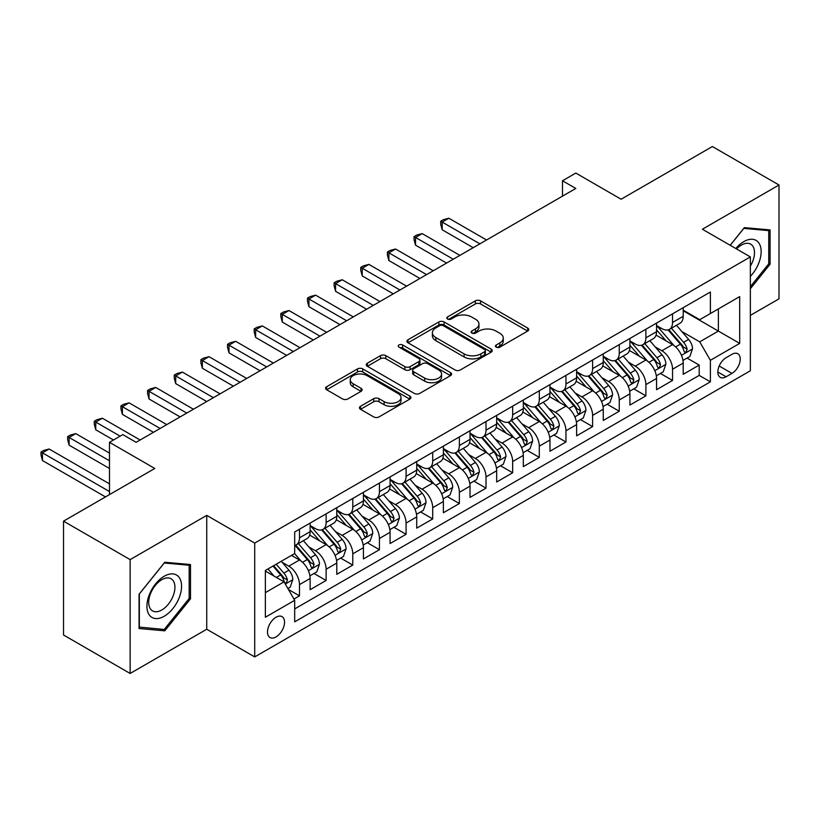 <?xml version="1.0" encoding="UTF-8"?>
<svg xmlns="http://www.w3.org/2000/svg" width="820" height="820" viewBox="0 0 820 820"><rect width="100%" height="100%" fill="white"/><g stroke="black" fill="none" stroke-linecap="round" stroke-linejoin="round"><path stroke-width="1.23" d="M496.213 347.116A2.593 1.496 0 0 0 499.872 347.116L527.67 331.075A3.7 2.132 0 0 0 528.746 329.568A3.7 2.132 0 0 0 527.67 328.051L480.581 300.868A3.7 2.132 0 0 0 475.354 300.868L447.566 316.92A2.593 1.496 0 0 0 446.808 317.976A2.593 1.496 0 0 0 447.566 319.031A2.593 1.496 0 0 0 451.226 319.031L454.823 316.961A11.839 6.837 0 0 1 471.561 316.961L475.487 319.216A11.839 6.837 0 0 1 478.952 324.054A11.839 6.837 0 0 1 475.487 328.881L471.889 330.962A2.593 1.496 0 0 0 471.131 332.018A2.593 1.496 0 0 0 471.889 333.074A2.593 1.496 0 0 0 475.549 333.074L479.146 331.003A11.839 6.837 0 0 1 495.885 331.003L499.81 333.268A11.839 6.837 0 0 1 503.275 338.096A11.839 6.837 0 0 1 499.81 342.934L496.213 345.005A2.593 1.496 0 0 0 495.454 346.06A2.593 1.496 0 0 0 496.213 347.116L496.213 345.005M276.032 636.925A12.064 6.96 120 0 0 283.904 626.295A12.064 6.96 120 0 0 282.059 616.64A12.064 6.96 120 0 0 276.032 617.234A12.064 6.96 120 0 0 268.15 627.864A12.064 6.96 120 0 0 270.005 637.519A12.064 6.96 120 0 0 276.032 636.925M360.523 406.279A3.7 2.132 0 0 0 359.447 407.786A3.7 2.132 0 0 0 360.523 409.303L373.735 416.929A3.7 2.132 0 0 0 378.963 416.929L409.836 399.104A3.7 2.132 0 0 0 410.912 397.597A3.7 2.132 0 0 0 409.836 396.091L362.747 368.908A3.7 2.132 0 0 0 357.52 368.908L326.657 386.722A3.7 2.132 0 0 0 325.571 388.229A3.7 2.132 0 0 0 326.657 389.746L342.606 398.95A3.7 2.132 0 0 0 347.844 398.95L361.046 391.324A3.7 2.132 0 0 0 362.132 389.818A3.7 2.132 0 0 0 361.046 388.311L353.143 383.739A9.891 5.709 0 0 1 350.242 379.701A9.891 5.709 0 0 1 356.351 374.422A9.891 5.709 0 0 1 367.135 375.662L398.13 393.559A9.891 5.709 0 0 1 401.021 397.597A9.891 5.709 0 0 1 394.912 402.876A9.891 5.709 0 0 1 384.129 401.636L378.963 398.653A3.7 2.132 0 0 0 373.735 398.653L360.523 406.279L360.523 409.303M750.351 315.382L779 298.849L779 185.002L712.385 146.534L621.109 199.229L575.814 173.071L562.489 180.769L575.814 188.457L136.13 442.308L122.805 434.61L109.48 442.308L109.48 494.614M130.134 559.619L130.134 673.466L206.742 629.237L206.742 515.38L130.134 559.619L63.519 521.151L154.785 468.466L109.48 442.308M206.742 515.38L254.712 543.076L750.351 256.916L750.351 370.773L254.712 656.922L254.712 543.076M779 185.002L702.391 229.231L750.351 256.916M455.079 369.963A3.7 2.132 0 0 0 460.317 369.963L491.18 352.139A3.7 2.132 0 0 0 492.256 350.632A3.7 2.132 0 0 0 491.18 349.125L444.091 321.942A3.7 2.132 0 0 0 438.864 321.942L408.001 339.757A3.7 2.132 0 0 0 406.915 341.263A3.7 2.132 0 0 0 408.001 342.78L455.079 369.963M400.016 347.68A2.593 1.496 0 0 1 402.64 348.049L402.64 344.964L450.508 372.608A3.7 2.132 0 0 1 451.584 374.115A3.7 2.132 0 0 1 450.508 375.621L419.645 393.446A3.7 2.132 0 0 1 414.407 393.446L367.329 366.263L367.329 363.239A3.7 2.132 0 0 0 366.243 364.746A3.7 2.132 0 0 0 367.329 366.263M367.329 363.239L380.541 355.613A3.7 2.132 0 0 1 385.769 355.613L404.865 366.642A3.7 2.132 0 0 0 410.092 366.642L418.856 361.579A3.7 2.132 0 0 0 419.942 360.072A3.7 2.132 0 0 0 418.856 358.555L398.981 347.085A2.593 1.496 0 0 1 398.223 346.03A2.593 1.496 0 0 1 399.822 344.646A2.593 1.496 0 0 1 402.64 344.964M130.134 673.466L63.519 634.998L63.519 521.151M293.949 599.041L299.484 595.853L288.425 589.467M282.131 562.294L288.824 566.159A15.078 8.702 60 0 1 299.484 584.619L310.134 578.459L310.134 589.693L326.124 580.468L313.998 573.467M308.781 546.909L315.464 550.774A15.078 8.702 60 0 1 326.124 569.234L336.784 563.073L336.784 574.307L352.774 565.082L340.648 558.082M335.421 531.524L342.114 535.388A15.078 8.702 60 0 1 352.774 553.848L363.434 547.698L363.434 558.922L379.424 549.697L367.298 542.697M362.071 516.139L368.764 520.003A15.078 8.702 60 0 1 379.424 538.463L390.084 532.313L390.084 543.537L406.074 534.312L393.948 527.311M388.721 500.753L395.414 504.618A15.078 8.702 60 0 1 406.074 523.078L416.724 516.928L416.724 528.152L432.714 518.927L420.588 511.926M415.371 485.368L422.054 489.232A15.078 8.702 60 0 1 432.714 507.693L443.374 501.543L443.374 512.766L459.364 503.541L447.238 496.541M442.011 469.983L448.704 473.847A15.078 8.702 60 0 1 459.364 492.307L470.024 486.157L470.024 497.381L486.014 488.156L473.888 481.155M468.661 454.598L475.354 458.462A15.078 8.702 60 0 1 486.014 476.922L496.674 470.772L496.674 481.996L512.664 472.771L500.538 465.77M495.311 439.212L502.004 443.077A15.078 8.702 60 0 1 512.664 461.537L523.314 455.387L523.314 466.621L539.304 457.386L527.178 450.385M521.961 423.827L528.644 427.691A15.078 8.702 60 0 1 539.304 446.152L549.964 440.002L549.964 451.236L565.954 442L553.828 435M548.601 408.442L555.294 412.306A15.078 8.702 60 0 1 565.954 430.766L576.614 424.616L576.614 435.851L592.604 426.615L580.478 419.614M575.25 393.057L581.944 396.921A15.078 8.702 60 0 1 592.604 415.381L603.264 409.231L603.264 420.465L619.254 411.23L607.128 404.229M601.9 377.671L608.594 381.536A15.078 8.702 60 0 1 619.254 399.996L629.903 393.846L629.903 405.08L645.893 395.845L633.768 388.844M628.55 362.286L635.233 366.151A15.078 8.702 60 0 1 645.893 384.611L656.553 378.461L656.553 389.695L672.543 380.459L672.543 369.236A15.078 8.702 -120 0 0 661.883 350.765L655.19 346.911M660.418 373.459L672.543 380.459M310.134 578.459A15.078 8.702 -120 0 0 299.484 559.999L291.489 555.386M336.784 563.073A15.078 8.702 -120 0 0 326.124 544.613L309.652 535.101M363.434 547.698A15.078 8.702 -120 0 0 352.774 529.228L336.292 519.716M390.084 532.313A15.078 8.702 -120 0 0 379.424 513.843L362.942 504.331M416.724 516.928A15.078 8.702 -120 0 0 406.074 498.457L389.592 488.945M443.374 501.543A15.078 8.702 -120 0 0 432.714 483.082L416.242 473.56M470.024 486.157A15.078 8.702 -120 0 0 459.364 467.697L442.882 458.175M496.674 470.772A15.078 8.702 -120 0 0 486.014 452.312L469.532 442.79M523.314 455.387A15.078 8.702 -120 0 0 512.664 436.927L496.182 427.404M549.964 440.002A15.078 8.702 -120 0 0 539.304 421.541L522.832 412.019M576.614 424.616A15.078 8.702 -120 0 0 565.954 406.156L549.472 396.644M603.264 409.231A15.078 8.702 -120 0 0 592.604 390.771L576.122 381.259M629.903 393.846A15.078 8.702 -120 0 0 619.254 375.386L602.772 365.874M656.553 378.461A15.078 8.702 -120 0 0 645.893 360L629.422 350.488M731.963 354.312L726.11 357.694A11.685 6.744 120 0 0 718.474 367.985A11.685 6.744 120 0 0 720.268 377.343A11.685 6.744 120 0 0 726.11 376.769L731.963 373.387A11.685 6.744 120 0 0 739.599 363.086A11.685 6.744 120 0 0 737.805 353.728A11.685 6.744 120 0 0 731.963 354.312M265.372 592.614L284.027 581.851L294.688 600.312L294.688 621.847L710.386 381.843L710.386 360.308L699.726 341.848L681.84 331.526M294.688 600.312L265.372 617.234L265.372 570.464L294.688 553.541L294.688 531.995L710.386 292.002L710.386 313.537L739.691 296.614L739.691 343.385L710.386 360.308M310.134 525.538L315.464 528.613A15.078 8.702 60 0 0 323.008 529.361L333.668 523.211A15.078 8.702 -120 0 0 336.784 516.313L336.784 507.693M336.784 510.153L342.114 513.228A15.078 8.702 60 0 0 349.648 513.976L360.308 507.826A15.078 8.702 -120 0 0 363.434 500.928L363.434 492.307M363.434 494.767L368.764 497.842A15.078 8.702 60 0 0 376.298 498.591L386.958 492.441A15.078 8.702 -120 0 0 390.084 485.542L390.084 476.922M390.084 479.382L395.414 482.457A15.078 8.702 60 0 0 402.948 483.205L413.608 477.055A15.078 8.702 -120 0 0 416.724 470.157L416.724 461.537M416.724 463.997L422.054 467.082A15.078 8.702 60 0 0 429.598 467.82L440.258 461.67A15.078 8.702 -120 0 0 443.374 454.772L443.374 446.152M443.374 448.612L448.704 451.697A15.078 8.702 60 0 0 456.238 452.435L466.898 446.285A15.078 8.702 -120 0 0 470.024 439.387L470.024 430.766M470.024 433.226L475.354 436.312A15.078 8.702 60 0 0 482.888 437.05L493.548 430.9A15.078 8.702 -120 0 0 496.674 424.001L496.674 415.381M496.674 417.841L502.004 420.926A15.078 8.702 60 0 0 509.538 421.664L520.198 415.514A15.078 8.702 -120 0 0 523.314 408.616L523.314 399.996M523.314 402.466L528.644 405.541A15.078 8.702 60 0 0 536.188 406.289L546.848 400.129A15.078 8.702 -120 0 0 549.964 393.231L549.964 384.611M549.964 387.081L555.294 390.156A15.078 8.702 60 0 0 562.827 390.904L573.487 384.744A15.078 8.702 -120 0 0 576.614 377.846L576.614 369.226M576.614 371.696L581.944 374.771A15.078 8.702 60 0 0 589.477 375.519L600.137 369.359A15.078 8.702 -120 0 0 603.264 362.46L603.264 353.84M603.264 356.31L608.594 359.385A15.078 8.702 60 0 0 616.127 360.134L626.787 353.973A15.078 8.702 -120 0 0 629.903 347.075L629.903 338.465M629.903 340.925L635.233 344A15.078 8.702 60 0 0 642.777 344.748L653.438 338.588A15.078 8.702 -120 0 0 656.553 331.69L656.553 323.08M294.688 608.922L699.193 375.386L699.193 365.074L683.203 374.309L683.203 363.075A15.078 8.702 -120 0 0 672.543 344.615L656.061 335.103M656.553 325.54L661.883 328.615A15.078 8.702 -120 0 0 669.417 329.363A15.078 8.702 -120 0 0 672.543 322.465L672.543 313.845M669.417 329.363L680.077 323.203A15.078 8.702 -120 0 0 683.203 316.305L683.203 307.695M299.484 529.228L299.484 537.848A15.078 8.702 60 0 1 296.358 544.746A15.078 8.702 60 0 1 294.688 545.361M296.358 544.746L307.018 538.596A15.078 8.702 -120 0 0 310.134 531.688L310.134 523.078M326.124 513.843L326.124 522.463A15.078 8.702 60 0 1 323.008 529.361M352.774 498.457L352.774 507.078A15.078 8.702 60 0 1 349.648 513.976M379.424 483.072L379.424 491.692A15.078 8.702 60 0 1 376.298 498.591M406.074 467.697L406.074 476.307A15.078 8.702 60 0 1 402.948 483.205M432.714 452.312L432.714 460.922A15.078 8.702 60 0 1 429.598 467.82M459.364 436.927L459.364 445.537A15.078 8.702 60 0 1 456.238 452.435M486.014 421.541L486.014 430.151A15.078 8.702 60 0 1 482.888 437.05M512.664 406.156L512.664 414.766A15.078 8.702 60 0 1 509.538 421.664M539.304 390.771L539.304 399.381A15.078 8.702 60 0 1 536.188 406.289M565.954 375.386L565.954 383.996A15.078 8.702 60 0 1 562.827 390.904M592.604 360L592.604 368.61A15.078 8.702 60 0 1 589.477 375.519M619.254 344.615L619.254 353.225A15.078 8.702 60 0 1 616.127 360.134M645.893 329.23L645.893 337.85A15.078 8.702 60 0 1 642.777 344.748M645.893 384.611L645.893 395.845M619.254 399.996L619.254 411.23M592.604 415.381L592.604 426.615M565.954 430.766L565.954 442M539.304 446.152L539.304 457.386M512.664 461.537L512.664 472.771M486.014 476.922L486.014 488.156M459.364 492.307L459.364 503.541M432.714 507.693L432.714 518.927M406.074 523.078L406.074 534.312M379.424 538.463L379.424 549.697M352.774 553.848L352.774 565.082M326.124 569.234L326.124 580.468M299.484 584.619L299.484 595.853M284.027 581.851L265.372 571.079M699.726 341.848L718.381 331.075L718.381 308.925L739.691 296.614M683.203 310.77L739.691 343.385M683.203 310.155L699.726 319.687L710.386 313.537M206.742 629.237L254.712 656.922M562.489 180.769L562.489 196.154M687.068 358.073L699.193 365.074M699.193 375.386L710.386 381.843M750.351 288.753L770.072 264.214L770.072 229.928L744.355 227.632L730.179 245.272M139.062 628.53L164.779 630.826L190.496 598.836L190.496 564.549L164.779 562.253L139.062 594.244L139.062 628.53M768.74 263.445L770.072 264.214M189.164 598.067L190.496 598.836M162.063 629.258L164.779 630.826M497.248 347.485L499.81 346.009A11.839 6.837 0 0 0 503.275 341.171L503.275 338.096M478.952 324.054L478.952 327.129A11.839 6.837 0 0 1 475.487 331.967L472.925 333.443M527.619 331.106L480.581 303.954A3.7 2.132 0 0 0 475.354 303.954L448.601 319.4M491.129 352.169L444.091 325.017A3.7 2.132 0 0 0 438.864 325.017L408.053 342.811M484.64 351.688A2.593 1.496 0 0 0 485.399 350.632A2.593 1.496 0 0 0 484.64 349.576L443.312 325.714A2.593 1.496 0 0 0 439.653 325.714L435.861 327.908A11.839 6.837 0 0 0 432.386 332.736A11.839 6.837 0 0 0 435.861 337.573L464.11 353.881A11.839 6.837 0 0 0 480.848 353.881L484.64 351.688L484.64 354.763A2.593 1.496 0 0 0 485.399 353.707L485.399 350.632M432.386 332.736L432.386 335.81A11.839 6.837 0 0 0 435.861 340.648L435.861 337.573M484.64 354.763L480.848 356.956A11.839 6.837 0 0 1 464.11 356.956L435.861 340.648M367.38 366.294L380.541 358.688L380.541 355.613M419.942 360.072L419.942 363.147A3.7 2.132 0 0 1 418.856 364.654L410.092 369.717A3.7 2.132 0 0 1 404.865 369.717L385.769 358.688A3.7 2.132 0 0 0 380.541 358.688M402.64 348.049L450.457 375.652M424.678 378.082A9.891 5.709 0 0 0 435.461 379.311A9.891 5.709 0 0 0 441.57 374.043A9.891 5.709 0 0 0 438.669 369.994L427.753 363.69A3.7 2.132 0 0 0 422.515 363.69L413.751 368.754A3.7 2.132 0 0 0 412.675 370.261A3.7 2.132 0 0 0 413.751 371.778L424.678 378.082L424.678 381.156A9.891 5.709 0 0 0 435.461 382.397A9.891 5.709 0 0 0 441.57 377.118L441.57 374.043M412.675 370.261L412.675 373.336A3.7 2.132 0 0 0 413.751 374.853L413.751 371.778M424.678 381.156L413.751 374.853M401.021 397.597L401.021 400.672A9.891 5.709 0 0 1 394.912 405.951A9.891 5.709 0 0 1 384.129 404.711L378.963 401.728A3.7 2.132 0 0 0 373.735 401.728L360.574 409.323M350.242 379.701L350.242 382.776A9.891 5.709 0 0 0 353.143 386.814L353.143 383.739M361.005 391.355L353.143 386.814M409.785 399.135L362.747 371.983A3.7 2.132 0 0 0 357.52 371.983L326.708 389.777M682.978 360.441L689.866 356.464L692.531 348.766A9.983 5.771 -120 0 0 688.636 339.388L676.459 325.294M674.019 345.589L659.587 328.871A28.833 16.646 -120 0 0 656.553 325.704M666.106 340.894L658.029 331.546A23.934 13.817 -120 0 0 656.553 329.937M486.547 239.993L448.837 218.233L442.175 222.076L442.175 229.764L473.222 247.691M668.064 329.906L680.374 344.164A9.983 5.771 60 0 1 683.941 351.042L684.669 352.221L686.012 352.036L687.139 349.197A9.983 5.771 -120 0 0 683.572 342.319L671.406 328.215M668.792 329.671L682.025 344.994A5.084 2.942 60 0 1 683.306 346.983L687.139 349.197M442.175 229.764L440.709 224.311L440.709 221.226L479.884 243.847M440.709 221.226L443.374 219.688L448.837 218.233M750.351 276.371A24.497 14.145 120 0 0 760.827 247.958A24.497 14.145 120 0 0 743.822 241.613A24.497 14.145 120 0 0 735.806 248.521M750.351 266.1A18.542 10.711 120 0 0 750.669 244.155A18.542 10.711 120 0 0 741.393 245.067A18.542 10.711 120 0 0 736.544 248.952M730.23 245.303L743.822 228.39L768.74 230.615L768.74 263.835L750.351 286.713M767.089 229.661L768.74 230.615M179.242 597.575A24.497 14.145 120 0 0 172.907 573.908A24.497 14.145 120 0 0 149.24 594.889A24.497 14.145 120 0 0 155.585 618.557A24.497 14.145 120 0 0 179.242 597.575M173.174 595.843A18.542 10.711 120 0 0 171.093 578.766A18.542 10.711 120 0 0 150.46 593.813A18.542 10.711 120 0 0 152.54 610.89A18.542 10.711 120 0 0 173.174 595.843M139.328 627.228L139.328 594.008L164.246 563.012L189.164 565.236L189.164 598.457L164.246 629.452L139.062 627.074M187.513 564.283L189.164 565.236M656.328 375.827L663.216 371.849L665.881 364.152A9.983 5.771 -120 0 0 661.996 354.773L649.819 340.679M647.38 360.974L632.938 344.256A28.833 16.646 -120 0 0 629.903 341.089M639.457 356.28L631.38 346.932A23.934 13.817 -120 0 0 629.903 345.322M459.897 255.379L422.187 233.618L415.525 237.462L415.525 245.149L446.572 263.077M641.414 345.292L653.735 359.549A9.983 5.771 60 0 1 657.291 366.427L658.019 367.606L659.372 367.421L660.489 364.582A9.983 5.771 -120 0 0 656.933 357.704L644.756 343.601M642.142 345.056L655.375 360.38A5.084 2.942 60 0 1 656.656 362.368L660.489 364.582M415.525 245.149L414.059 239.696L414.059 236.611L453.234 259.233M414.059 236.611L416.724 235.073L422.187 233.618M629.688 391.202L636.566 387.235L639.231 379.537A9.983 5.771 -120 0 0 635.346 370.158L623.169 356.064M620.73 376.359L606.287 359.642A28.833 16.646 -120 0 0 603.264 356.474M612.806 371.665L604.74 362.317A23.934 13.817 -120 0 0 603.264 360.708M433.247 270.764L395.547 249.003L388.885 252.847L388.885 260.534L419.922 278.462M614.764 360.677L627.085 374.935A9.983 5.771 60 0 1 630.641 381.812L631.369 382.991L632.722 382.807L633.839 379.967A9.983 5.771 -120 0 0 630.283 373.079L618.106 358.986M615.492 360.441L628.725 375.765A5.084 2.942 60 0 1 630.006 377.753L633.839 379.967M388.885 260.534L387.419 255.071L387.419 251.996L426.584 274.618M387.419 251.996L390.084 250.459L395.547 249.003M603.038 406.587L609.926 402.62L612.581 394.922A9.983 5.771 -120 0 0 608.696 385.543L596.519 371.45M594.08 391.745L579.648 375.027A28.833 16.646 -120 0 0 576.614 371.86M586.167 387.05L578.09 377.702A23.934 13.817 -120 0 0 576.614 376.093M406.597 286.149L368.897 264.388L362.235 268.232L362.235 275.92L393.282 293.847M588.124 376.062L600.435 390.32A9.983 5.771 60 0 1 604.002 397.198L604.719 398.376L606.072 398.192L607.189 395.353A9.983 5.771 -120 0 0 603.633 388.465L591.456 374.371M588.842 375.827L602.075 391.14A5.084 2.942 60 0 1 603.356 393.139L607.189 395.353M362.235 275.92L360.769 270.457L360.769 267.382L399.934 290.003M360.769 267.382L363.434 265.844L368.897 264.388M576.388 421.972L583.276 418.005L585.941 410.307A9.983 5.771 -120 0 0 582.046 400.929L569.869 386.835M567.43 407.13L552.998 390.412A28.833 16.646 -120 0 0 549.964 387.245M559.517 402.435L551.44 393.087A23.934 13.817 -120 0 0 549.964 391.478M379.957 301.534L342.247 279.763L335.585 283.617L335.585 291.305L366.632 309.232M561.474 391.437L573.785 405.695A9.983 5.771 60 0 1 577.352 412.583L578.079 413.762L579.422 413.577L580.55 410.738A9.983 5.771 -120 0 0 576.983 403.85L564.816 389.756M562.202 391.212L575.435 406.525A5.084 2.942 60 0 1 576.716 408.524L580.55 410.738M335.585 291.305L334.119 285.842L334.119 282.767L373.295 305.388M334.119 282.767L336.784 281.229L342.247 279.763M549.738 437.357L556.626 433.38L559.291 425.693A9.983 5.771 -120 0 0 555.406 416.314L543.229 402.22M540.79 422.515L526.348 405.797A28.833 16.646 -120 0 0 523.314 402.63M532.867 417.821L524.79 408.473A23.934 13.817 -120 0 0 523.314 406.863M353.307 316.92L315.597 295.149L308.935 299.003L308.935 306.69L339.982 324.617M534.824 406.822L547.145 421.08A9.983 5.771 60 0 1 550.702 427.968L551.429 429.147L552.782 428.962L553.9 426.113A9.983 5.771 -120 0 0 550.343 419.235L538.166 405.141M535.552 406.597L548.785 421.91A5.084 2.942 60 0 1 550.066 423.899L553.9 426.113M308.935 306.69L307.469 301.227L307.469 298.152L346.645 320.763M307.469 298.152L310.134 296.614L315.597 295.149M523.098 452.742L529.976 448.765L532.641 441.078A9.983 5.771 -120 0 0 528.756 431.699L516.579 417.606M514.14 437.9L499.698 421.183A28.833 16.646 -120 0 0 496.674 418.015M506.217 433.206L498.15 423.858A23.934 13.817 -120 0 0 496.674 422.249M326.657 332.305L288.958 310.534L282.295 314.388L282.295 322.075L313.332 340.003M508.174 422.208L520.495 436.465A9.983 5.771 60 0 1 524.052 443.353L524.779 444.532L526.132 444.348L527.25 441.498A9.983 5.771 -120 0 0 523.693 434.62L511.516 420.527M508.902 421.982L522.135 437.296A5.084 2.942 60 0 1 523.416 439.284L527.25 441.498M282.295 322.075L280.829 316.612L280.829 313.537L319.995 336.149M280.829 313.537L283.494 312L288.958 310.534M496.448 468.128L503.336 464.151L505.991 456.463A9.983 5.771 -120 0 0 502.106 447.084L489.929 432.991M487.49 453.286L473.058 436.568A28.833 16.646 -120 0 0 470.024 433.401M479.577 448.591L471.5 439.243A23.934 13.817 -120 0 0 470.024 437.634M300.007 347.69L262.308 325.919L255.645 329.773L255.645 337.461L286.692 355.388M481.535 437.593L493.845 451.851A9.983 5.771 60 0 1 497.412 458.728L498.129 459.917L499.482 459.723L500.6 456.883A9.983 5.771 -120 0 0 497.043 450.006L484.866 435.912M482.252 437.367L495.485 452.681A5.084 2.942 60 0 1 496.766 454.669L500.6 456.883M255.645 337.461L254.179 331.997L254.179 328.922L293.355 351.534M254.179 328.922L256.844 327.385L262.308 325.919M469.798 483.513L476.686 479.536L479.351 471.848A9.983 5.771 -120 0 0 475.456 462.47L463.29 448.376M460.85 468.671L446.408 451.953A28.833 16.646 -120 0 0 443.374 448.776M452.927 463.976L444.85 454.628A23.934 13.817 -120 0 0 443.374 453.019M273.367 363.075L235.658 341.304L228.995 345.159L228.995 352.846L260.042 370.773M454.885 452.978L467.195 467.236A9.983 5.771 60 0 1 470.762 474.114L471.49 475.303L472.832 475.108L473.96 472.269A9.983 5.771 -120 0 0 470.393 465.391L458.226 451.297M455.612 452.753L468.845 468.066A5.084 2.942 60 0 1 470.126 470.055L473.96 472.269M228.995 352.846L227.529 347.383L227.529 344.308L266.705 366.919M227.529 344.308L230.195 342.77L235.658 341.304M443.148 498.898L450.036 494.921L452.702 487.234A9.983 5.771 -120 0 0 448.817 477.855L436.64 463.761M434.2 484.056L419.758 467.338A28.833 16.646 -120 0 0 416.724 464.161M426.277 479.362L418.2 470.014A23.934 13.817 -120 0 0 416.724 468.404M246.717 378.461L209.008 356.69L202.345 360.534L202.345 368.231L233.392 386.159M428.235 468.363L440.555 482.621A9.983 5.771 60 0 1 444.112 489.499L444.84 490.688L446.193 490.493L447.31 487.654A9.983 5.771 -120 0 0 443.753 480.776L431.576 466.682M428.962 468.128L442.195 483.452A5.084 2.942 60 0 1 443.476 485.44L447.31 487.654M202.345 368.231L200.879 362.768L200.879 359.693L240.055 382.304M200.879 359.693L203.544 358.155L209.008 356.69M416.509 514.284L423.386 510.306L426.051 502.619A9.983 5.771 -120 0 0 422.167 493.24L409.99 479.146M407.55 499.441L393.108 482.724A28.833 16.646 -120 0 0 390.084 479.546M399.627 494.747L391.56 485.399A23.934 13.817 -120 0 0 390.084 483.79M220.067 393.846L182.368 372.075L175.705 375.919L175.705 383.616L206.742 401.533M401.585 483.749L413.905 498.006A9.983 5.771 60 0 1 417.462 504.884L418.19 506.073L419.543 505.878L420.66 503.039A9.983 5.771 -120 0 0 417.103 496.161L404.926 482.068M402.312 483.513L415.545 498.837A5.084 2.942 60 0 1 416.827 500.825L420.66 503.039M175.705 383.616L174.24 378.153L174.24 375.078L213.405 397.69M174.24 375.078L176.905 373.541L182.368 372.075M389.859 529.669L396.747 525.692L399.401 518.004A9.983 5.771 -120 0 0 395.517 508.625L383.34 494.532M380.9 514.816L366.468 498.109A28.833 16.646 -120 0 0 363.434 494.931M372.987 510.132L364.91 500.784A23.934 13.817 -120 0 0 363.434 499.175M193.417 409.231L155.718 387.46L149.055 391.304L149.055 399.002L180.103 416.919M374.945 499.134L387.255 513.392A9.983 5.771 60 0 1 390.822 520.269L391.54 521.458L392.893 521.264L394.02 518.424A9.983 5.771 -120 0 0 390.453 511.547L378.276 497.453M375.662 498.898L388.895 514.222A5.084 2.942 60 0 1 390.176 516.21L394.02 518.424M149.055 399.002L147.59 393.538L147.59 390.463L186.765 413.075M147.59 390.463L150.255 388.926L155.718 387.46M363.209 545.054L370.097 541.077L372.762 533.389A9.983 5.771 -120 0 0 368.867 524.011L356.7 509.917M354.26 530.202L339.818 513.484A28.833 16.646 -120 0 0 336.784 510.317M346.337 525.518L338.26 516.169A23.934 13.817 -120 0 0 336.784 514.56M166.778 424.616L129.068 402.845L122.405 406.689L122.405 414.387L153.453 432.304M348.295 514.519L360.605 528.777A9.983 5.771 60 0 1 364.172 535.655L364.9 536.844L366.243 536.649L367.37 533.81A9.983 5.771 -120 0 0 363.803 526.932L351.636 512.838M349.023 514.284L362.255 529.607A5.084 2.942 60 0 1 363.537 531.596L367.37 533.81M122.405 414.387L120.94 408.924L120.94 405.849L160.115 428.46M120.94 405.849L123.605 404.311L129.068 402.845M336.559 560.439L343.447 556.462L346.112 548.775A9.983 5.771 -120 0 0 342.227 539.396L330.05 525.292M327.611 545.587L313.168 528.869A28.833 16.646 -120 0 0 310.134 525.702M319.687 540.903L311.61 531.544A23.934 13.817 -120 0 0 310.134 529.945M140.128 440.002L102.418 418.231L95.755 422.074L95.755 429.772L113.478 440.002M321.645 529.904L333.965 544.162A9.983 5.771 60 0 1 337.522 551.04L338.25 552.229L339.603 552.034L340.72 549.195A9.983 5.771 -120 0 0 337.163 542.317L324.986 528.223M322.373 529.669L335.606 544.992A5.084 2.942 60 0 1 336.887 546.981L340.72 549.195M95.755 429.772L94.29 424.309L94.29 421.234L120.14 436.158M94.29 421.234L96.955 419.696L102.418 418.231M309.919 575.824L316.797 571.847L319.462 564.15A9.983 5.771 -120 0 0 315.577 554.781L303.4 540.677M300.96 560.972L294.585 553.592M293.037 556.288L292.002 555.089M109.48 453.081L75.778 433.616L69.116 437.46L69.116 445.157L109.48 468.466M294.995 545.29L307.315 559.547A9.983 5.771 60 0 1 310.872 566.425L311.6 567.614L312.953 567.419L314.07 564.58A9.983 5.771 -120 0 0 310.513 557.702L298.337 543.609M295.723 545.054L308.955 560.378A5.084 2.942 60 0 1 310.237 562.366L314.07 564.58M69.116 445.157L67.65 439.694L67.65 436.619L109.48 460.768M67.65 436.619L70.315 435.082L75.778 433.616M287.892 588.545L290.157 587.233L292.812 579.535A9.983 5.771 -120 0 0 288.927 570.166L281.26 561.29M274.106 576.122L267.935 568.977M266.397 571.673L265.372 570.484M109.48 483.851L49.128 449.001L42.466 452.845L42.466 460.543L105.483 496.92M272.998 566.056L280.665 574.933A9.983 5.771 60 0 1 284.232 581.81L284.95 582.999L286.303 582.805L287.43 579.966A9.983 5.771 -120 0 0 283.863 573.088L276.196 564.211M273.624 565.697L282.305 575.763A5.084 2.942 60 0 1 283.587 577.751L287.43 579.966M42.466 460.543L41 455.079L41 452.005L109.48 491.539M41 452.005L43.665 450.467L49.128 449.001M288.824 566.159L299.484 559.999M315.464 550.774L326.124 544.613M342.114 535.388L352.774 529.228M368.764 520.003L379.424 513.843M395.414 504.618L406.074 498.457M422.054 489.232L432.714 483.082M448.704 473.847L459.364 467.697M475.354 458.462L486.014 452.312M502.004 443.077L512.664 436.927M528.644 427.691L539.304 421.541M555.294 412.306L565.954 406.156M581.944 396.921L592.604 390.771M608.594 381.536L619.254 375.386M635.233 366.151L645.893 360M661.883 350.765L672.543 344.615M672.543 322.465L683.203 316.305M299.484 537.848L310.134 531.688M326.124 522.463L336.784 516.313M352.774 507.078L363.434 500.928M379.424 491.692L390.084 485.542M406.074 476.307L416.724 470.157M432.714 460.922L443.374 454.772M459.364 445.537L470.024 439.387M486.014 430.151L496.674 424.001M512.664 414.766L523.314 408.616M539.304 399.381L549.964 393.231M565.954 383.996L576.614 377.846M592.604 368.61L603.264 362.46M619.254 353.225L629.903 347.075M645.893 337.85L656.553 331.69M672.543 369.236L683.203 363.075M719.191 366.007L731.963 373.387M717.848 372.003L726.11 376.769M499.81 346.009L499.81 342.934M471.889 333.074L471.889 330.962M475.487 331.967L475.487 328.881M447.566 319.031L447.566 316.92M475.354 303.954L475.354 300.868M480.581 303.954L480.581 300.868M527.67 331.075L527.67 328.051M408.001 342.78L408.001 339.757M438.864 325.017L438.864 321.942M444.091 325.017L444.091 321.942M491.18 352.139L491.18 349.125M464.11 356.956L464.11 353.881M480.848 356.956L480.848 353.881M385.769 358.688L385.769 355.613M404.865 369.717L404.865 366.642M410.092 369.717L410.092 366.642M418.856 364.654L418.856 361.579M450.508 375.621L450.508 372.608M373.735 401.728L373.735 398.653M378.963 401.728L378.963 398.653M384.129 404.711L384.129 401.636M361.046 391.324L361.046 388.311M326.657 389.746L326.657 386.722M357.52 371.983L357.52 368.908M362.747 371.983L362.747 368.908M409.836 399.104L409.836 396.091M681.451 355.316L692.459 348.961M659.587 328.871L660.961 328.082M683.572 342.319L688.636 339.388M675.618 346.911L680.374 344.164M654.811 370.702L665.819 364.346M632.938 344.256L634.311 343.467M656.933 357.704L661.996 354.773M648.968 362.296L653.735 359.549M628.161 386.087L639.169 379.732M606.287 359.642L607.661 358.853M630.283 373.079L635.346 370.158M622.318 377.682L627.085 374.935M601.511 401.472L612.519 395.117M579.648 375.027L581.011 374.238M603.633 388.465L608.696 385.543M595.668 393.067L600.435 390.32M574.861 416.857L585.87 410.502M552.998 390.412L554.371 389.623M576.983 403.85L582.046 400.929M569.029 408.452L573.785 405.695M548.221 432.242L559.23 425.887M526.348 405.797L527.721 405.008M550.343 419.235L555.406 416.314M542.379 423.837L547.145 421.08M521.571 447.628L532.58 441.273M499.698 421.183L501.071 420.383M523.693 434.62L528.756 431.699M515.729 439.223L520.495 436.465M494.921 463.013L505.93 456.658M473.058 436.568L474.421 435.768M497.043 450.006L502.106 447.084M489.079 454.608L493.845 451.851M468.271 478.398L479.28 472.043M446.408 451.953L447.781 451.154M470.393 465.391L475.456 462.47M462.439 469.993L467.195 467.236M441.631 493.783L452.64 487.428M419.758 467.338L421.131 466.539M443.753 480.776L448.817 477.855M435.789 485.378L440.555 482.621M414.981 509.158L425.99 502.814M393.108 482.724L394.481 481.924M417.103 496.161L422.167 493.24M409.139 500.753L413.905 498.006M388.332 524.544L399.34 518.189M366.468 498.109L367.832 497.309M390.453 511.547L395.517 508.625M382.489 516.139L387.255 513.392M361.681 539.929L372.69 533.574M339.818 513.484L341.192 512.695M363.803 526.932L368.867 524.011M355.849 531.524L360.605 528.777M335.042 555.314L346.05 548.959M313.168 528.869L314.542 528.08M337.163 542.317L342.227 539.396M329.199 546.909L333.965 544.162M308.392 570.699L319.4 564.345M310.513 557.702L315.577 554.781M302.549 562.294L307.315 559.547M285.288 584.045L292.75 579.73M283.863 573.088L288.927 570.166M276.361 577.423L280.665 574.933"/></g></svg>
